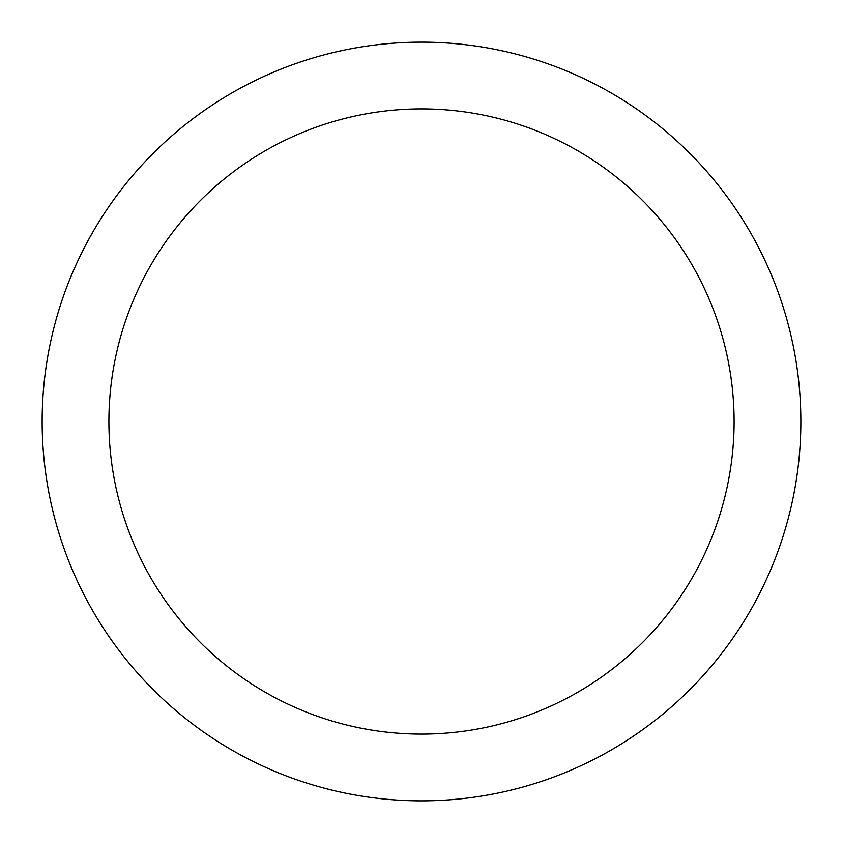 <?xml version="1.0" encoding="UTF-8"?>
<svg xmlns="http://www.w3.org/2000/svg" width="843" height="843" viewBox="0 0 843 843"><rect width="100%" height="100%" fill="white"/><g stroke="black" fill="none" stroke-linecap="round" stroke-linejoin="round"><path stroke-width="1.26" d="M108.905 421.5A312.595 312.595 0 0 0 421.5 734.095A312.595 312.595 0 0 0 734.095 421.5A312.595 312.595 0 0 0 421.5 108.905A312.595 312.595 0 0 0 108.905 421.5M800.85 421.5A379.35 379.35 0 0 0 421.5 42.15A379.35 379.35 0 0 0 42.15 421.5A379.35 379.35 0 0 0 421.5 800.85A379.35 379.35 0 0 0 800.85 421.5"/></g></svg>
